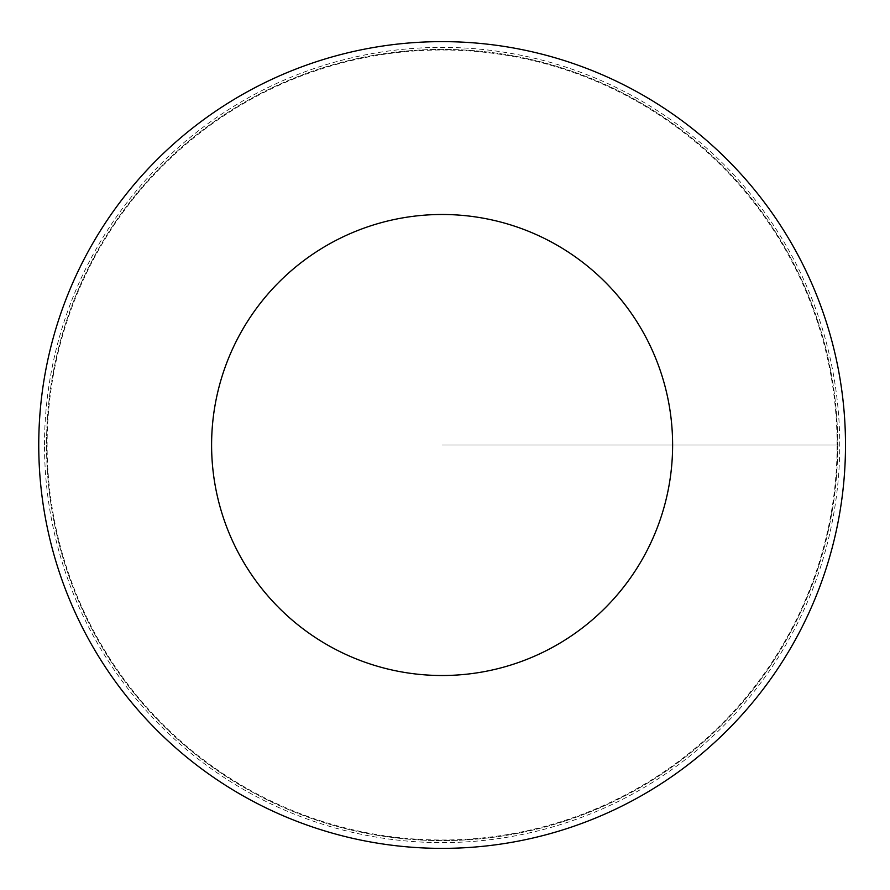 <?xml version="1.0" encoding="UTF-8"?>
<svg xmlns="http://www.w3.org/2000/svg" width="890" height="890" viewBox="0 0 890 890"><rect width="100%" height="100%" fill="white"/><g stroke="black" fill="none" stroke-linecap="round" stroke-linejoin="round"><path stroke-width="0.67" stroke-dasharray="4.45 3.34" d="M837.112 445A394.993 394.993 0 0 0 244.617 102.917A394.993 394.993 0 0 0 244.617 787.083A394.993 394.993 0 0 0 837.112 445M837.735 445A395.616 395.616 0 0 1 244.316 787.606A395.616 395.616 0 0 1 244.316 102.395A395.616 395.616 0 0 1 837.735 445A395.616 395.616 0 0 1 244.316 787.606A395.616 395.616 0 0 1 244.316 102.395A395.616 395.616 0 0 1 837.735 445M845.5 445A403.381 403.381 0 0 1 240.434 794.336A403.381 403.381 0 0 1 240.434 95.664A403.381 403.381 0 0 1 845.5 445M44.5 445A397.619 397.619 0 0 1 442.119 47.381A397.619 397.619 0 0 1 839.737 445A397.619 397.619 0 0 1 442.119 842.619A397.619 397.619 0 0 1 44.5 445M442.119 445L839.737 445L442.119 445"/><path stroke-width="1.33" d="M672.618 445A230.499 230.499 0 0 1 326.864 644.627A230.499 230.499 0 0 1 326.864 245.373A230.499 230.499 0 0 1 672.618 445M845.5 445A403.381 403.381 0 0 1 240.434 794.336A403.381 403.381 0 0 1 240.434 95.664A403.381 403.381 0 0 1 845.5 445"/></g></svg>
